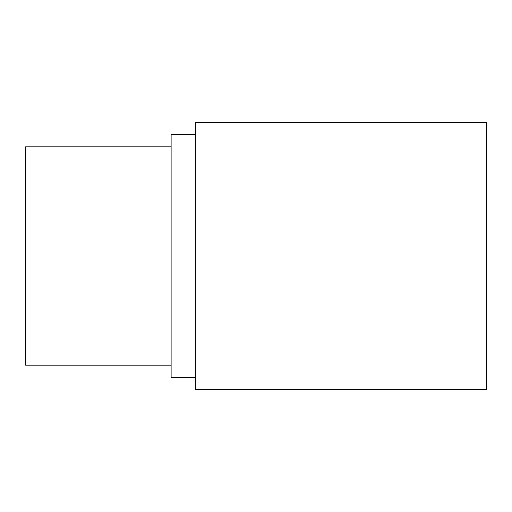 <?xml version="1.0" encoding="UTF-8"?>
<svg xmlns="http://www.w3.org/2000/svg" width="512" height="512" viewBox="0 0 512 512"><rect width="100%" height="100%" fill="white"/><g stroke="black" fill="none" stroke-linecap="round" stroke-linejoin="round"><path stroke-width="0.77" d="M171.117 365.139L25.6 365.139L25.6 146.861L171.117 146.861M195.366 377.261L171.117 377.261L171.117 134.739L195.366 134.739M195.366 389.389L195.366 122.611L486.4 122.611L486.4 389.389L195.366 389.389"/></g></svg>
